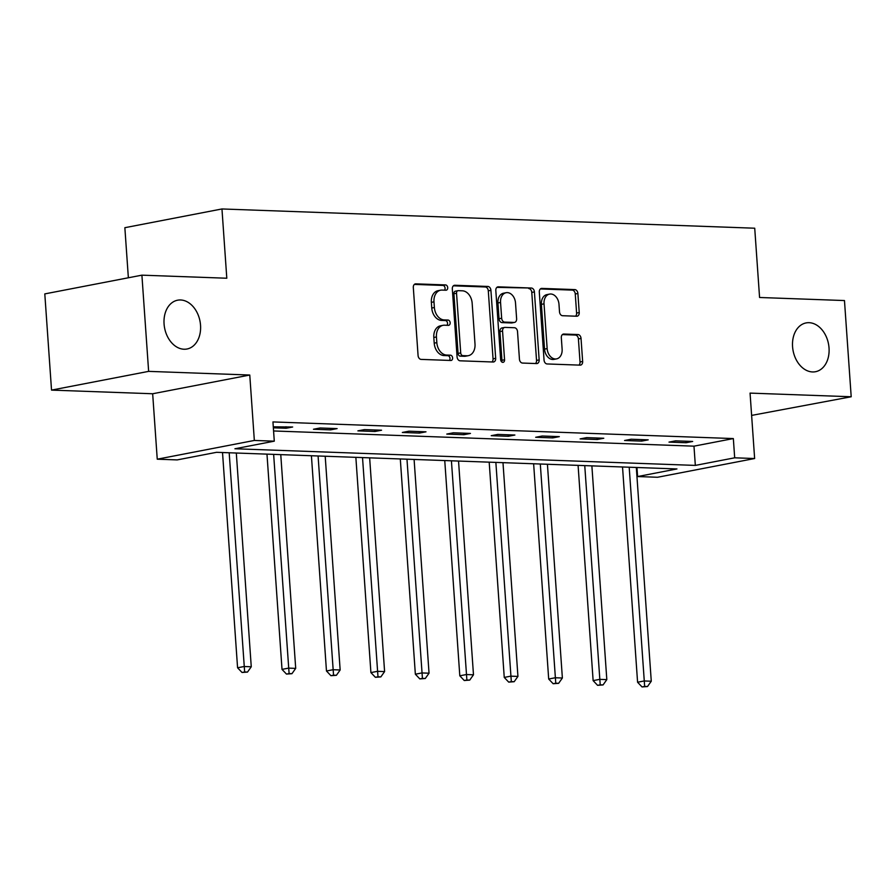 <?xml version="1.0" encoding="UTF-8"?>
<svg xmlns="http://www.w3.org/2000/svg" width="896" height="896" viewBox="0 0 896 896"><rect width="100%" height="100%" fill="white"/><g stroke="black" fill="none" stroke-linecap="round" stroke-linejoin="round"><path stroke-width="1.34" d="M447.709 287.638A2.666 1.938 79.1 0 0 445.558 284.928L415.845 283.853A3.808 2.766 79.1 0 0 415.386 283.886A3.808 2.766 79.1 0 0 413.314 287.526L418.074 355.522A3.808 2.766 79.1 0 0 421.131 359.397L450.845 360.472A2.666 1.938 79.1 0 0 451.17 360.45A2.666 1.938 79.1 0 0 452.614 357.896A2.666 1.938 79.1 0 0 450.475 355.186L446.634 355.051A12.197 8.848 79.1 0 1 436.834 342.63L436.442 336.974A12.197 8.848 79.1 0 1 443.083 325.315A12.197 8.848 79.1 0 1 444.539 325.203L448.392 325.349A2.666 1.938 79.1 0 0 448.706 325.315A2.666 1.938 79.1 0 0 450.162 322.773A2.666 1.938 79.1 0 0 448.022 320.051L444.17 319.917A12.197 8.848 79.1 0 1 434.381 307.507L433.978 301.84A12.197 8.848 79.1 0 1 440.619 290.192A12.197 8.848 79.1 0 1 442.086 290.08L445.928 290.214A2.666 1.938 79.1 0 0 446.253 290.192A2.666 1.938 79.1 0 0 447.709 287.638M444.506 290.158A2.666 1.938 79.1 0 0 445.077 288.142A2.666 1.938 79.1 0 0 442.938 285.432L414.378 284.402M449.422 360.427A2.666 1.938 79.1 0 0 449.994 358.411A2.666 1.938 79.1 0 0 447.854 355.69L444.002 355.555L446.634 355.051M446.97 325.293A2.666 1.938 79.1 0 0 447.541 323.277A2.666 1.938 79.1 0 0 445.39 320.566L441.549 320.421L444.17 319.917M792.568 346.662A24.853 18.021 79.1 0 0 815.506 371.717A24.853 18.021 79.1 0 0 829.035 347.984A24.853 18.021 79.1 0 0 806.086 322.918A24.853 18.021 79.1 0 0 792.568 346.662M164.069 323.949A24.853 18.021 79.1 0 0 187.006 349.003A24.853 18.021 79.1 0 0 200.536 325.27A24.853 18.021 79.1 0 0 177.598 300.205A24.853 18.021 79.1 0 0 164.069 323.949M576.688 316.232A3.808 2.766 79.1 0 0 577.147 316.198A3.808 2.766 79.1 0 0 579.23 312.547L577.886 293.474A3.808 2.766 79.1 0 0 574.829 289.598L541.834 288.4A3.808 2.766 79.1 0 0 541.374 288.445A3.808 2.766 79.1 0 0 539.302 292.085L544.051 360.08A3.808 2.766 79.1 0 0 547.12 363.955L580.115 365.142A3.808 2.766 79.1 0 0 580.574 365.109A3.808 2.766 79.1 0 0 582.646 361.469L581.034 338.43A3.808 2.766 79.1 0 0 577.976 334.544L563.853 334.04A3.808 2.766 79.1 0 0 563.394 334.074A3.808 2.766 79.1 0 0 561.322 337.714L562.117 349.138A10.192 7.392 79.1 0 1 556.573 358.882A10.192 7.392 79.1 0 1 547.154 348.6L544.029 303.834A10.192 7.392 79.1 0 1 549.573 294.101A10.192 7.392 79.1 0 1 558.992 304.382L559.507 311.842A3.808 2.766 79.1 0 0 562.576 315.717L576.688 316.232M734.686 457.811L754.634 458.528L657.53 477.266L637.594 476.549L676.95 468.944L216.552 452.312L177.184 459.906L157.248 459.189L254.341 440.451L274.288 441.168L234.92 448.762L695.33 465.405L734.686 457.811L733.342 438.57L272.944 421.926L274.288 441.168M141.904 275.162L148.635 371.37L51.531 390.107L44.8 293.899L141.904 275.162L226.8 278.23L221.962 208.958L754.723 228.211L759.573 297.483L844.469 300.552L851.2 396.76L750.064 393.109L754.634 458.528M51.531 390.107L152.667 393.758L249.771 375.032L148.635 371.37M249.771 375.032L254.341 440.451M490.918 290.338A3.808 2.766 79.1 0 0 487.861 286.451L454.866 285.264A3.808 2.766 79.1 0 0 454.406 285.298A3.808 2.766 79.1 0 0 452.323 288.938L457.083 356.933A3.808 2.766 79.1 0 0 460.141 360.808L493.147 362.006A3.808 2.766 79.1 0 0 493.595 361.973A3.808 2.766 79.1 0 0 495.678 358.322L490.918 290.338L488.298 290.842A3.808 2.766 79.1 0 0 485.24 286.966L453.387 285.813M498.344 286.832L531.35 288.03A3.808 2.766 79.1 0 1 534.408 291.906L539.157 359.901A3.808 2.766 79.1 0 1 537.085 363.541A3.808 2.766 79.1 0 1 536.626 363.574L522.502 363.059A3.808 2.766 79.1 0 1 519.445 359.184L517.518 331.61A3.808 2.766 79.1 0 0 514.461 327.734L505.086 327.398A3.808 2.766 79.1 0 0 504.627 327.432A3.808 2.766 79.1 0 0 502.555 331.072L504.56 359.778A2.666 1.938 79.1 0 1 503.115 362.331A2.666 1.938 79.1 0 1 500.651 359.632L495.813 290.506A3.808 2.766 79.1 0 1 497.885 286.866A3.808 2.766 79.1 0 1 498.344 286.832L497.448 287.011M751.621 415.408L851.2 396.76M221.962 208.958L124.858 227.696L128.363 277.782M273.571 430.965L693.974 446.163L733.342 438.57M273.358 427.806L286.104 428.266L292.667 427L273.28 426.821M313.454 429.251L330.546 429.867L337.109 428.602L320.018 427.986L313.454 429.251M357.896 430.864L374.987 431.48L381.55 430.214L364.459 429.598L357.896 430.864M402.338 432.466L419.44 433.082L425.992 431.816L408.901 431.2L402.338 432.466M446.79 434.078L463.882 434.694L470.445 433.429L453.354 432.802L446.79 434.078M491.232 435.68L508.323 436.296L514.886 435.03L497.795 434.414L491.232 435.68M535.674 437.282L552.776 437.898L559.328 436.632L542.237 436.016L535.674 437.282M580.126 438.894L597.218 439.51L603.781 438.245L586.678 437.629L580.126 438.894M624.568 440.496L641.659 441.112L648.222 439.846L631.131 439.23L624.568 440.496M669.01 442.109L686.101 442.725L692.664 441.459L675.573 440.843L669.01 442.109M636.955 467.499L637.594 476.549M152.667 393.758L157.248 459.189M693.974 446.163L695.33 465.405M286.104 428.266L285.992 426.754M330.546 429.867L330.445 428.366M374.987 431.48L374.886 429.968M419.44 433.082L419.328 431.581M463.882 434.694L463.781 433.182M508.323 436.296L508.222 434.795M552.776 437.898L552.664 436.397M597.218 439.51L597.106 437.998M641.659 441.112L641.558 439.611M686.101 442.725L686 441.213M440.619 290.192L437.998 290.696A12.197 8.848 79.1 0 0 431.357 302.344L433.978 301.84M441.549 320.421A12.197 8.848 79.1 0 1 431.76 308.011L431.357 302.344M443.083 325.315L440.451 325.819A12.197 8.848 79.1 0 0 433.81 337.478L436.442 336.974M444.002 355.555A12.197 8.848 79.1 0 1 434.213 343.146L433.81 337.478M491.994 361.962A3.808 2.766 79.1 0 0 493.046 358.837L488.298 290.842M458.304 290.662A2.666 1.938 79.1 0 0 457.99 290.685A2.666 1.938 79.1 0 0 456.534 293.238L460.712 352.923A2.666 1.938 79.1 0 0 462.851 355.634L466.906 355.779A12.197 8.848 79.1 0 0 468.373 355.667A12.197 8.848 79.1 0 0 475.003 344.019L472.158 303.218A12.197 8.848 79.1 0 0 462.358 290.808L458.304 290.662M455.683 291.166A2.666 1.938 79.1 0 0 455.358 291.189A2.666 1.938 79.1 0 0 453.914 293.742L456.534 293.238M468.373 355.667L465.741 356.171A12.197 8.848 79.1 0 1 464.285 356.283L460.23 356.138A2.666 1.938 79.1 0 1 458.08 353.427L453.914 293.742M496.877 287.381L531.35 288.03M535.472 363.53A3.808 2.766 79.1 0 0 536.536 360.405L531.776 292.41A3.808 2.766 79.1 0 0 528.718 288.534M502.466 327.902A3.808 2.766 79.1 0 0 502.006 327.936A3.808 2.766 79.1 0 0 499.934 331.576L501.939 360.282L504.56 359.778M501.659 361.85A2.666 1.938 79.1 0 0 501.939 360.282M515.514 302.994A10.192 7.392 79.1 0 0 506.106 292.712A10.192 7.392 79.1 0 0 500.55 302.456L501.659 318.226A3.808 2.766 79.1 0 0 504.717 322.101L514.091 322.448A3.808 2.766 79.1 0 0 514.539 322.403A3.808 2.766 79.1 0 0 516.622 318.763L515.514 302.994M506.106 292.712L503.474 293.227A10.192 7.392 79.1 0 0 497.93 302.96L500.55 302.456M514.539 322.403L511.918 322.918A3.808 2.766 79.1 0 1 511.459 322.952L502.096 322.616A3.808 2.766 79.1 0 1 499.027 318.73L497.93 302.96M549.573 294.101L546.952 294.605A10.192 7.392 79.1 0 0 541.397 304.349L544.029 303.834M556.573 358.882L553.941 359.386A10.192 7.392 79.1 0 1 544.533 349.104L541.397 304.349M578.962 365.109A3.808 2.766 79.1 0 0 580.026 361.973L578.413 338.934A3.808 2.766 79.1 0 0 575.344 335.059L562.374 334.589M575.546 316.187A3.808 2.766 79.1 0 0 576.598 313.062L575.266 293.978A3.808 2.766 79.1 0 0 572.208 290.102L540.355 288.949M222.522 452.525L237.574 667.778L244.138 666.512L251.261 666.77L236.309 453.029M229.186 452.771L244.653 671.978L242.032 672.482L247.509 672.078L244.653 671.978M251.261 666.77L247.509 672.078M242.032 672.482L237.574 667.778M266.974 454.138L282.016 669.39L288.579 668.125L295.702 668.382L280.762 454.63M273.638 454.373L289.106 673.579L286.474 674.083L291.95 673.68L289.106 673.579M295.702 668.382L291.95 673.68M286.474 674.083L282.016 669.39M311.416 455.739L326.469 670.992L333.032 669.726L340.155 669.984L325.203 456.232M318.08 455.974L333.547 675.181L330.926 675.696L336.392 675.293L333.547 675.181M340.155 669.984L336.392 675.293M330.926 675.696L326.469 670.992M355.858 457.341L370.91 672.594L377.474 671.328L384.597 671.586L369.645 457.845M362.522 457.587L377.989 676.794L375.368 677.298L380.845 676.894L377.989 676.794M384.597 671.586L380.845 676.894M375.368 677.298L370.91 672.594M400.299 458.954L415.352 674.206L421.915 672.941L429.038 673.198L414.098 459.446M406.974 459.189L422.43 678.395L419.81 678.899L425.286 678.496L422.43 678.395M429.038 673.198L425.286 678.496M419.81 678.899L415.352 674.206M444.752 460.555L459.805 675.808L466.357 674.542L473.48 674.8L458.539 461.059M451.416 460.802L466.883 680.008L464.251 680.512L469.728 680.109L466.883 680.008M473.48 674.8L469.728 680.109M464.251 680.512L459.805 675.808M489.194 462.168L504.246 677.421L510.81 676.155L517.933 676.413L502.981 462.661M495.858 462.403L511.325 681.61L508.704 682.114L514.17 681.71L511.325 681.61M517.933 676.413L514.17 681.71M508.704 682.114L504.246 677.421M533.635 463.77L548.688 679.022L555.251 677.757L562.374 678.014L547.422 464.274M540.299 464.016L555.766 683.211L553.146 683.726L558.622 683.323L555.766 683.211M562.374 678.014L558.622 683.323M553.146 683.726L548.688 679.022M578.088 465.371L593.13 680.624L599.693 679.358L606.816 679.616L591.875 465.875M584.752 465.618L600.219 684.824L597.587 685.328L603.064 684.925L600.219 684.824M606.816 679.616L603.064 684.925M597.587 685.328L593.13 680.624M622.53 466.984L637.582 682.237L644.146 680.971L651.269 681.229L636.317 467.477M629.194 467.219L644.661 686.426L642.04 686.941L647.506 686.538L644.661 686.426M651.269 681.229L647.506 686.538M642.04 686.941L637.582 682.237M442.938 285.432L445.558 284.928M447.854 355.69L450.475 355.186M445.39 320.566L448.022 320.051M431.76 308.011L434.381 307.507M434.213 343.146L436.834 342.63M414.949 284.021L415.845 283.853M493.046 358.837L495.678 358.322M453.97 285.432L454.866 285.264M485.24 286.966L487.861 286.451M458.08 353.427L460.712 352.923M460.23 356.138L462.851 355.634M464.285 356.283L466.906 355.779M531.776 292.41L534.408 291.906M536.536 360.405L539.157 359.901M499.934 331.576L502.555 331.072M499.027 318.73L501.659 318.226M502.096 322.616L504.717 322.101M511.459 322.952L514.091 322.448M544.533 349.104L547.154 348.6M562.957 334.208L563.853 334.04M575.344 335.059L577.976 334.544M578.413 338.934L581.034 338.43M580.026 361.973L582.646 361.469M540.938 288.579L541.834 288.4M572.208 290.102L574.829 289.598M575.266 293.978L577.886 293.474M576.598 313.062L579.23 312.547M455.358 291.189L457.99 290.685M502.006 327.936L504.627 327.432"/></g></svg>
